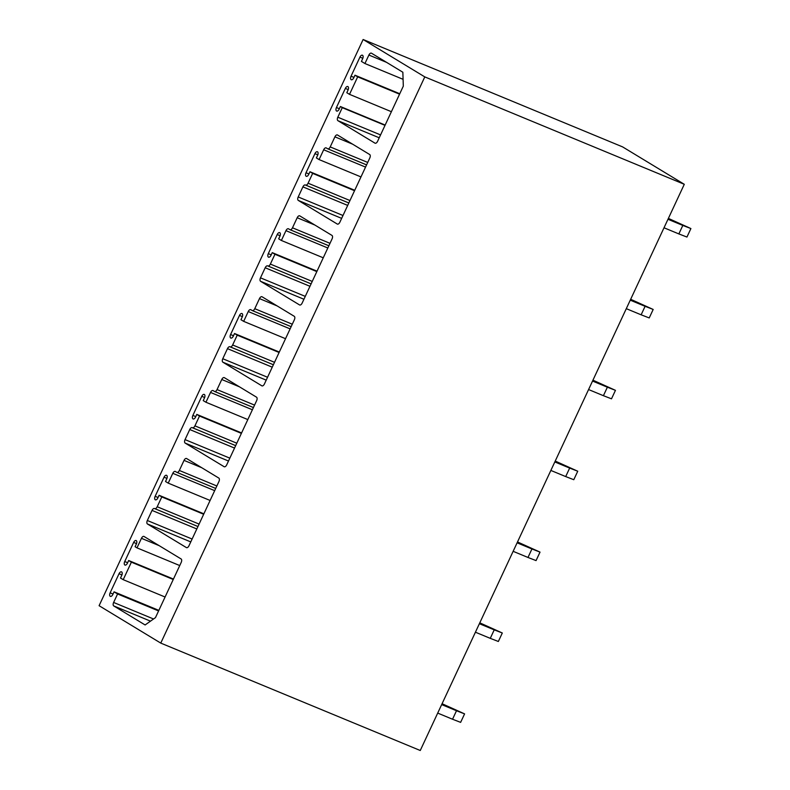<?xml version="1.0" encoding="UTF-8"?>
<svg xmlns="http://www.w3.org/2000/svg" width="790" height="790" viewBox="0 0 790 790"><rect width="100%" height="100%" fill="white"/><g stroke="black" fill="none" stroke-linecap="round" stroke-linejoin="round"><path stroke-width="1.19" d="M622.619 146.9L363.124 39.5L424.793 76.897L684.288 184.297L622.619 146.9M424.793 76.897L160.765 643.1L99.096 605.703L363.124 39.5M160.765 643.1L420.26 750.5L684.288 184.297M147.335 520.501A2.933 1.57 -67.5 0 0 147.444 523.977L186.391 547.588A2.933 1.57 -67.5 0 0 186.509 547.648A2.933 1.57 -67.5 0 0 188.978 545.762L218.929 481.535A2.933 1.57 -67.5 0 0 218.81 478.069L186.628 458.546A2.933 1.57 -67.5 0 0 186.509 458.486A2.933 1.57 -67.5 0 0 184.04 460.382L179.34 470.465A2.933 1.57 -67.5 0 1 176.861 472.361A2.933 1.57 -67.5 0 1 176.743 472.301L175.39 471.482A2.933 1.57 -67.5 0 0 175.281 471.423A2.933 1.57 -67.5 0 0 172.803 473.319L168.221 483.134L165.525 481.495L166.759 478.839A2.933 1.57 -67.5 0 0 166.532 475.304A2.933 1.57 -67.5 0 0 164.053 477.2L155.146 496.308A2.933 1.57 -67.5 0 0 155.373 499.833A2.933 1.57 -67.5 0 0 157.852 497.947L159.086 495.291L161.792 496.93L157.21 506.745A2.933 1.57 -67.5 0 1 154.741 508.642A2.933 1.57 -67.5 0 1 154.623 508.582A2.933 1.57 -67.5 0 0 154.504 508.523A2.933 1.57 -67.5 0 0 152.036 510.419L147.335 520.501L192.118 539.037M113.622 602.454A2.933 1.57 -67.5 0 0 113.74 605.93L145.113 624.959L155.472 617.622L181.206 562.421A2.933 1.57 -67.5 0 0 181.098 558.955L144.047 536.479A2.933 1.57 -67.5 0 0 143.928 536.42A2.933 1.57 -67.5 0 0 141.45 538.316L136.996 547.865L135.1 546.72L136.344 544.063A2.933 1.57 -67.5 0 0 136.107 540.538A2.933 1.57 -67.5 0 0 133.638 542.424L124.731 561.532A2.933 1.57 -67.5 0 0 124.958 565.067A2.933 1.57 -67.5 0 0 127.427 563.171L128.671 560.525L131.377 562.164L123.21 579.672L120.505 578.033L121.739 575.387A2.933 1.57 -67.5 0 0 121.512 571.851A2.933 1.57 -67.5 0 0 119.033 573.738L110.126 592.846A2.933 1.57 -67.5 0 0 110.353 596.381A2.933 1.57 -67.5 0 0 112.832 594.485L114.066 591.838L117.582 593.971L113.622 602.454L153.546 618.985M403.315 86.13L377.571 141.331A2.933 1.57 -67.5 0 1 375.092 143.217A2.933 1.57 -67.5 0 1 374.983 143.158L337.932 120.692A2.933 1.57 -67.5 0 1 337.814 117.216L342.268 107.667L340.372 106.522L339.137 109.168A2.933 1.57 -67.5 0 1 336.659 111.064A2.933 1.57 -67.5 0 1 336.431 107.529L345.339 88.421A2.933 1.57 -67.5 0 1 347.817 86.535A2.933 1.57 -67.5 0 1 348.044 90.06L346.81 92.716L349.516 94.356L357.682 76.847L354.977 75.208L353.742 77.855A2.933 1.57 -67.5 0 1 351.264 79.751A2.933 1.57 -67.5 0 1 351.037 76.215L359.944 57.107A2.933 1.57 -67.5 0 1 362.422 55.221A2.933 1.57 -67.5 0 1 362.65 58.746L361.415 61.403L364.931 63.536L368.891 55.043A2.933 1.57 -67.5 0 1 371.359 53.157A2.933 1.57 -67.5 0 1 371.478 53.207L402.851 72.236L403.315 86.13M192.335 427.696A2.933 1.57 -67.5 0 0 192.227 427.637A2.933 1.57 -67.5 0 0 189.748 429.533L185.048 439.615A2.933 1.57 -67.5 0 0 185.166 443.091L224.113 466.702A2.933 1.57 -67.5 0 0 224.222 466.762A2.933 1.57 -67.5 0 0 226.7 464.875L256.641 400.649A2.933 1.57 -67.5 0 0 256.533 397.182L224.35 377.66A2.933 1.57 -67.5 0 0 224.232 377.6A2.933 1.57 -67.5 0 0 221.753 379.496L217.053 389.579A2.933 1.57 -67.5 0 1 214.574 391.475A2.933 1.57 -67.5 0 1 214.465 391.415L213.112 390.596A2.933 1.57 -67.5 0 0 212.994 390.537A2.933 1.57 -67.5 0 0 210.525 392.433L205.943 402.248L203.237 400.609L204.472 397.953A2.933 1.57 -67.5 0 0 204.245 394.417A2.933 1.57 -67.5 0 0 201.776 396.313L192.859 415.422A2.933 1.57 -67.5 0 0 193.096 418.947A2.933 1.57 -67.5 0 0 195.565 417.061L196.809 414.404L199.505 416.044L194.933 425.859A2.933 1.57 -67.5 0 1 192.454 427.755A2.933 1.57 -67.5 0 1 192.335 427.696M230.058 346.81A2.933 1.57 -67.5 0 0 229.939 346.751A2.933 1.57 -67.5 0 0 227.471 348.647L222.77 358.729A2.933 1.57 -67.5 0 0 222.879 362.205L261.826 385.816A2.933 1.57 -67.5 0 0 261.944 385.875A2.933 1.57 -67.5 0 0 264.413 383.989L294.364 319.762A2.933 1.57 -67.5 0 0 294.245 316.296L262.063 296.773A2.933 1.57 -67.5 0 0 261.954 296.714A2.933 1.57 -67.5 0 0 259.476 298.61L254.775 308.693A2.933 1.57 -67.5 0 1 252.296 310.589A2.933 1.57 -67.5 0 1 252.178 310.529L250.835 309.71A2.933 1.57 -67.5 0 0 250.716 309.65A2.933 1.57 -67.5 0 0 248.238 311.546L243.666 321.362L240.96 319.723L242.194 317.067A2.933 1.57 -67.5 0 0 241.967 313.531A2.933 1.57 -67.5 0 0 239.489 315.427L230.581 334.535A2.933 1.57 -67.5 0 0 230.808 338.061A2.933 1.57 -67.5 0 0 233.287 336.175L234.521 333.518L237.227 335.157L232.645 344.973A2.933 1.57 -67.5 0 1 230.176 346.869A2.933 1.57 -67.5 0 1 230.058 346.81M267.78 265.924A2.933 1.57 -67.5 0 0 267.662 265.865A2.933 1.57 -67.5 0 0 265.183 267.761L260.483 277.843A2.933 1.57 -67.5 0 0 260.601 281.319L299.548 304.93A2.933 1.57 -67.5 0 0 299.657 304.989A2.933 1.57 -67.5 0 0 302.135 303.103L332.077 238.876A2.933 1.57 -67.5 0 0 331.968 235.41L299.785 215.887A2.933 1.57 -67.5 0 0 299.667 215.828A2.933 1.57 -67.5 0 0 297.188 217.724L292.488 227.806A2.933 1.57 -67.5 0 1 290.019 229.702A2.933 1.57 -67.5 0 1 289.9 229.643L288.548 228.823A2.933 1.57 -67.5 0 0 288.429 228.764A2.933 1.57 -67.5 0 0 285.96 230.66L281.378 240.476L278.673 238.837L279.917 236.18A2.933 1.57 -67.5 0 0 279.68 232.645A2.933 1.57 -67.5 0 0 277.211 234.541L268.294 253.649A2.933 1.57 -67.5 0 0 268.531 257.175A2.933 1.57 -67.5 0 0 271 255.288L272.244 252.632L274.94 254.271L270.368 264.087A2.933 1.57 -67.5 0 1 267.889 265.983A2.933 1.57 -67.5 0 1 267.78 265.924M305.493 185.038A2.933 1.57 -67.5 0 0 305.375 184.978A2.933 1.57 -67.5 0 0 302.906 186.875L298.205 196.957A2.933 1.57 -67.5 0 0 298.314 200.433L337.261 224.044A2.933 1.57 -67.5 0 0 337.379 224.103A2.933 1.57 -67.5 0 0 339.858 222.217L369.799 157.99A2.933 1.57 -67.5 0 0 369.681 154.524L337.498 135.001A2.933 1.57 -67.5 0 0 337.389 134.942A2.933 1.57 -67.5 0 0 334.911 136.838L330.21 146.92A2.933 1.57 -67.5 0 1 327.731 148.816A2.933 1.57 -67.5 0 1 327.613 148.757L326.27 147.937A2.933 1.57 -67.5 0 0 326.151 147.878A2.933 1.57 -67.5 0 0 323.673 149.774L319.101 159.59L316.395 157.951L317.629 155.294A2.933 1.57 -67.5 0 0 317.402 151.759A2.933 1.57 -67.5 0 0 314.924 153.655L306.016 172.763A2.933 1.57 -67.5 0 0 306.244 176.289A2.933 1.57 -67.5 0 0 308.722 174.402L309.957 171.746L312.662 173.385L308.08 183.201A2.933 1.57 -67.5 0 1 305.612 185.097A2.933 1.57 -67.5 0 1 305.493 185.038M210.101 500.465L168.221 483.134M203.869 513.826L159.086 495.291M203.672 514.26L161.792 496.93M179.745 565.561L136.996 547.865M173.454 579.06L128.671 560.525M173.247 579.495L131.377 562.164M165.08 597.013L123.21 579.672M158.849 610.374L114.066 591.838M158.593 610.937L117.582 593.971M403.088 79.326L364.931 63.536M399.76 93.743L354.977 75.208M399.562 94.178L357.682 76.847M391.386 111.696L349.516 94.356M385.155 125.057L340.372 106.522M385.016 125.363L342.268 107.667M247.823 419.579L205.943 402.248M241.592 432.94L196.809 414.404M241.385 433.374L199.505 416.044M285.536 338.693L243.666 321.362M279.304 352.054L234.521 333.518M279.107 352.488L237.227 335.157M323.258 257.807L281.378 240.476M317.027 271.168L272.244 252.632M316.82 271.602L274.94 254.271M360.971 176.921L319.101 159.59M354.74 190.281L309.957 171.746M354.542 190.716L312.662 173.385M437.709 713.094L452.542 719.236L456.502 710.743L441.669 704.601M452.542 719.236L460.629 722.366L464.589 713.884L456.502 710.743M442.074 703.722L464.589 713.884M475.422 632.207L490.264 638.35L494.224 629.857L479.382 623.715M490.264 638.35L498.352 641.48L502.312 632.997L494.224 629.857M479.787 622.836L502.312 632.997M513.144 551.321L527.977 557.463L531.937 548.971L517.104 542.829M527.977 557.463L536.064 560.594L540.024 552.111L531.937 548.971M517.509 541.95L540.024 552.111M550.857 470.435L565.699 476.577L569.659 468.085L554.817 461.943M565.699 476.577L573.787 479.708L577.747 471.225L569.659 468.085M555.222 461.064L577.747 471.225M588.58 389.549L603.412 395.691L607.372 387.199L592.539 381.057M603.412 395.691L611.5 398.822L615.459 390.339L607.372 387.199M592.944 380.178L615.459 390.339M626.292 308.663L641.134 314.805L645.094 306.313L630.252 300.17M641.134 314.805L649.222 317.935L653.182 309.453L645.094 306.313M630.667 299.291L653.182 309.453M664.015 227.777L678.857 233.919L682.817 225.427L667.975 219.284M678.857 233.919L686.945 237.049L690.904 228.557L682.817 225.427M668.38 218.405L690.904 228.557M201.727 467.71L184.04 460.382M216.855 485.988L179.34 470.465M176.861 472.361L215.71 488.437L176.98 472.4M214.683 490.649L172.803 473.319M166.947 478.394L164.053 477.2M158.049 497.512L155.146 496.308M199.09 524.086L157.21 506.745M154.741 508.642L197.944 526.525L154.86 508.681M196.819 528.954L152.036 510.419M190.775 541.91L147.444 523.977M159.145 545.643L141.45 538.316M136.522 543.619L133.638 542.424M127.634 562.737L124.731 561.532M121.927 574.942L119.033 573.738M113.029 594.05L110.126 592.846M150.495 621.147L113.74 605.93M386.577 62.37L368.891 55.043M362.837 58.302L359.944 57.107M353.94 77.42L351.037 76.215M348.232 89.616L345.339 88.421M339.344 108.734L336.431 107.529M380.563 134.912L337.814 117.216M379.22 137.786L337.932 120.692M228.498 461.024L185.166 443.091M229.831 458.151L185.048 439.615M239.449 386.824L221.753 379.496M254.568 405.102L217.053 389.579M214.574 391.475L253.432 407.551L214.702 391.514M252.395 409.763L210.525 392.433M204.659 397.508L201.776 396.313M195.772 416.626L192.859 415.422M236.803 443.2L194.933 425.859M235.667 445.629L192.572 427.795M234.531 448.068L189.748 429.533M266.21 380.138L222.879 362.205M267.553 377.265L222.77 358.729M277.172 305.937L259.476 298.61M292.29 324.216L254.775 308.693M252.296 310.589L291.145 326.665L252.415 310.628M290.118 328.877L248.238 311.546M242.382 316.622L239.489 315.427M233.484 335.74L230.581 334.535M274.525 362.314L232.645 344.973M230.176 346.869L273.389 364.753L230.295 346.909M272.254 367.182L227.471 348.647M303.933 299.252L260.601 281.319M305.266 296.378L260.483 277.843M314.884 225.051L297.188 217.724M330.003 243.33L292.488 227.806M290.019 229.702L328.867 245.779L290.137 229.742M327.83 247.991L285.96 230.66M280.094 235.736L277.211 234.541M271.207 254.854L268.294 253.649M312.248 281.428L270.368 264.087M267.889 265.983L311.102 283.867L268.007 266.023M309.966 286.296L265.183 267.761M341.645 218.366L298.314 200.433M342.988 215.492L298.205 196.957M352.607 144.165L334.911 136.838M367.725 162.444L330.21 146.92M366.59 164.883L327.85 148.856M365.553 167.105L323.673 149.774M317.817 154.85L314.924 153.655M308.92 173.968L306.016 172.763M349.96 200.542L308.08 183.201M305.612 185.097L348.825 202.981L305.73 185.137M347.689 205.41L302.906 186.875M235.667 445.639L192.454 427.755M366.58 164.893L327.731 148.816"/></g></svg>
